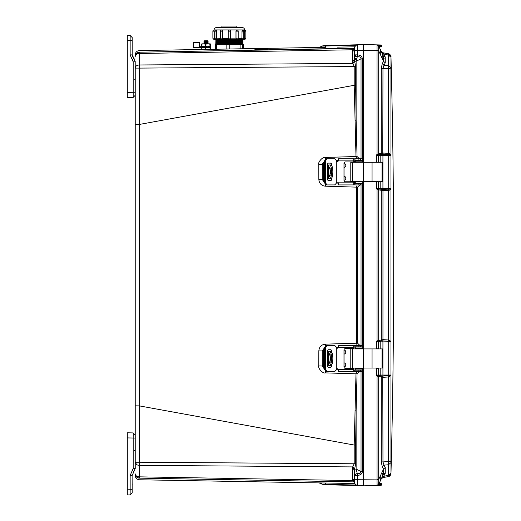 <?xml version="1.0" encoding="UTF-8"?>
<svg xmlns="http://www.w3.org/2000/svg" width="521" height="521" viewBox="0 0 521 521"><rect width="100%" height="100%" fill="white"/><g stroke="black" fill="none" stroke-linecap="round" stroke-linejoin="round"><path stroke-width="0.78" d="M354.514 48.824L354.514 47.782M354.514 50.12L354.514 47.815L355.596 45.49L357.465 44.78L323.17 45.679L322.199 46.102L355.85 45.301M127.3 494.95L130.152 494.878L127.3 494.95L127.3 432.782L133.181 432.938L133.181 468.548L135.226 468.548L135.226 124.499L139.348 124.447L354.195 85.301L354.189 66.551L352.222 61.419L352.222 51.794L354.514 50.146L354.514 54.881L357.465 54.881C360.473 55.115 362.108 56.431 362.369 58.821L361.033 58.821L356.13 61.224L357.276 56.815L355.667 56.405L354.514 54.881L354.514 58.547L354.514 50.609L357.465 50.609L357.465 44.78L363.378 44.624M354.514 470.567L352.222 468.913L352.463 467.461L354.645 469.108L354.514 475.458L355.309 474.149L357.276 473.524L356.13 469.108L356.13 410.164L355.628 445.058L354.195 445.038L139.348 405.885L139.354 68.108L135.226 68.108L135.186 61.178M354.514 482.557L354.514 475.458L357.465 475.458L357.276 473.524C359.594 473.843 360.851 473.172 361.033 471.518L362.369 471.518C362.199 473.83 360.565 475.145 357.465 475.458L357.465 479.73L377.041 479.88L377.041 485.461L379.041 485.409L363.378 485.819L363.378 479.88L363.378 485.715L358.298 485.579M354.514 481.137L354.521 482.739M354.664 483.481L354.853 483.918M355.14 484.374L357.465 485.559L357.465 479.73L354.514 479.73L354.514 480.212L352.222 478.538L352.222 468.913M254.899 49.443L261.093 49.15C270.497 49.039 270.497 49.117 261.093 49.384L254.899 49.319M261.093 49.15C270.497 49.039 270.497 49.117 261.093 49.384M254.899 48.609L261.093 48.46C270.497 48.31 270.497 48.329 261.093 48.518L254.899 48.583M261.093 48.46C270.497 48.31 270.497 48.329 261.093 48.518M135.226 437.62L135.226 435.035L133.181 432.938M290.607 480.779L139.335 478.141C139.361 480.31 139.361 480.31 139.335 478.141L354.189 481.886L139.354 478.135L139.354 476.839C136.841 476.637 135.467 475.647 135.226 473.869L135.226 473.947A4.201 4.201 0 0 0 139.354 478.135A4.201 4.201 0 0 1 136.346 476.787M139.335 478.141A4.201 4.201 180 0 1 135.226 473.947C135.467 476.454 136.841 477.855 139.354 478.135L354.352 481.892L352.665 480.564L139.354 476.839L139.354 462.231L135.226 462.231L136.704 464.654M352.463 467.461L354.189 463.781L139.354 462.231L139.348 405.885L135.226 405.839L135.226 67.938C135.467 66.16 136.841 65.171 139.354 64.975L139.354 53.5C136.841 53.702 135.467 54.692 135.226 56.47M136.346 53.552A4.201 4.201 0 0 1 139.354 52.204C136.841 52.484 135.467 53.884 135.226 56.398L135.226 56.392A4.201 4.201 -0 0 1 139.335 52.191C139.361 50.029 139.361 50.029 139.335 52.191L139.354 52.204A4.201 4.201 0 0 0 135.226 56.398C135.467 53.884 136.841 52.484 139.354 52.204L136.378 53.513L139.335 52.191L354.326 48.349M135.226 473.947L135.226 473.941C135.467 476.454 136.841 477.855 139.354 478.135C136.841 477.855 135.467 476.454 135.226 473.941L135.226 473.934C135.467 476.454 136.841 477.855 139.354 478.135C136.502 477.327 135.128 475.927 135.226 473.941C135.467 476.454 136.841 477.855 139.354 478.135C137.355 477.985 136.027 476.962 135.382 475.061M354.443 481.905L354.254 481.886A2.331 2.331 0 0 0 354.189 481.886L354.514 482.127M326.413 483.019L354.677 483.514L319.106 482.902L322.199 484.237L321.529 483.677A4.435 4.435 -37.4 0 1 321.633 483.748M323 482.96L323.71 482.974M352.45 479.965L352.222 478.538M354.514 48.212L139.354 52.204L354.189 48.453A2.331 2.331 0 0 0 354.352 48.44A2.331 2.331 0 0 1 354.189 48.453L139.354 52.204C137.355 52.354 136.027 53.376 135.382 55.278M337.608 47.124L354.677 46.825M325.247 47.339L324.778 47.346M323.092 47.372L321.991 47.391M321.783 47.398L319.601 47.431M135.226 54.77C135.467 52.25 136.841 50.85 139.354 50.57L325.423 47.333L325.514 45.62M352.222 51.794L352.665 49.775L354.482 48.427M355.628 66.551L139.354 68.108L139.354 64.975L352.665 63.432L354.768 61.784L355.628 66.551L355.628 85.275L354.195 85.301L355.993 156.528L325.43 157.446C322.76 156.404 317.732 162.389 318.754 164.376L318.839 179.426C319.21 183.496 321.405 185.75 325.423 186.186L356.553 187.143L356.553 343.196L325.423 344.153C321.405 344.589 319.21 346.843 318.839 350.907L318.754 365.963C317.732 367.943 322.76 373.941 325.43 372.886L355.993 373.811L354.195 445.038L354.189 463.781L355.628 463.781L354.645 469.108L356.13 469.108L361.033 471.518L361.033 371.545M354.768 481.28L352.665 480.564L352.463 480.004L354.645 480.961M355.85 485.038L322.199 484.237L325.514 484.719L323.17 484.66M323.163 45.679L319.113 47.431L322.199 46.102L321.529 46.662M352.463 50.335L354.645 49.378M352.463 62.878L354.645 61.224L354.514 59.772L352.222 61.419M336.13 183.06L338.389 183.118M357.126 184.922L356.553 187.143L357.601 187.124L357.601 343.215L356.553 343.196L357.126 345.416M318.839 179.426L322.199 179.393L324.498 182.597M324.498 161.119L322.206 164.336L322.199 179.393L323.254 179.4L323.287 164.336L318.754 164.376M355.081 120.208L356.13 120.175L357.041 156.502L355.993 156.528L356.638 158.794M354.755 183.522L354.254 183.522L354.86 183.522L354.86 184.922L353.72 184.812L353.72 181.77L345.397 181.77A1.4 1.4 90 0 1 343.997 180.37L343.997 163.34A1.4 1.4 90 0 1 345.397 161.94L353.687 161.94L353.72 158.898L354.86 158.794L354.86 160.194L354.085 160.194M338.389 160.605L336.13 160.663M355.628 85.275L356.13 120.175L356.13 61.224L354.645 61.224L354.768 61.784M355.081 410.125L356.13 410.164L357.041 373.837L355.993 373.811L356.638 371.545M336.13 369.676L338.389 369.734M354.085 370.138L354.86 370.144L354.86 371.545L362.785 371.545L362.779 370.144L354.86 370.144M318.754 365.963L322.206 366.002L324.498 369.22M324.498 347.735L322.199 350.946L322.206 366.002L323.287 366.002L323.254 350.939L318.839 350.907M338.389 347.22L336.13 347.279M354.514 480.193L354.514 480.779M360.845 485.644L362.316 485.683M325.423 483L325.514 484.719L360.838 485.644M361.9 44.702L357.465 44.78L362.316 44.656M354.768 49.059L352.665 49.775L139.354 53.5L139.354 52.204C136.841 52.484 135.467 53.884 135.226 56.398M354.514 54.881L354.514 49.931M359.015 183.522L360.076 183.288M359.028 184.922L359.223 185.489L357.601 187.124M359.848 160.429L358.617 160.194M357.041 156.502L358.858 158.163L358.663 158.794M358.858 158.163L360.343 158.794M360.343 371.545L358.858 372.17L357.041 373.837M358.617 370.144L359.848 369.91M358.663 371.545L358.858 372.17M360.076 347.051L359.015 346.817M357.601 343.215L359.223 344.85L359.028 345.416M359.223 344.85L360.454 345.416M360.454 184.922L359.223 185.489M354.768 468.555L352.665 466.907L139.354 465.364C136.841 465.162 135.467 464.178 135.226 462.394M354.514 471.505L354.514 474.045L354.514 471.505M357.432 46.903L357.445 49.117M354.514 47.815C354.684 46.004 355.667 44.995 357.465 44.78C355.667 44.995 354.684 46.004 354.514 47.815M361.033 158.794L361.033 58.821C360.851 57.167 359.594 56.496 357.276 56.815L357.465 50.609L363.378 50.452M354.514 482.524C354.69 484.322 355.68 485.331 357.465 485.559L357.465 485.559C355.394 484.914 354.41 483.905 354.514 482.524L355.374 484.647M380.213 481.078L380.304 476.005L381.613 473.198C383.013 472.801 383.169 474.097 382.075 477.08L380.304 480.935L381.261 478.884L382.968 477.568L387.318 476.8M381.717 52.113L382.968 52.771L388.464 53.735L388.243 54.327L388.464 53.735L389.343 54.034L382.968 52.771L381.711 52.113L380.304 49.404L382.075 53.259C383.169 56.235 383.013 57.525 381.613 57.141L382.349 57.232M382.818 56.496L382.831 55.832M382.779 55.441L382.694 55.044M387.025 53.481L382.968 52.771L385.24 56.965L383.528 56.327L385.24 56.965L385.24 62.878L383.997 65.236L382.284 63.608L383.528 61.25L380.304 54.334L380.304 49.404L378.207 45.314M389.382 476.279L390.646 474.976L390.978 473.315L390.971 56.646L390.913 57.173L388.405 55.076L388.405 68.805L388.451 153.363L390.958 154.717L390.965 155.297L388.692 155.291L388.705 188.42L390.978 188.42L388.718 189.149L382.948 189.331L383.182 190.693L388.464 190.347L388.243 189.188M390.913 67.665L388.412 65.555L383.997 65.236L382.968 68.407L390.913 68.805L390.958 154.704M381.711 339.822L381.294 341.079L382.766 341.008L382.968 339.64L381.261 340.011L381.261 190.328L382.968 190.699L382.948 341.008L388.243 341.144L388.464 339.992L390.965 341.34L390.978 341.919L388.705 341.919L388.692 375.042L390.965 375.042L390.913 462.668L388.412 464.778L388.405 476.611L389.343 476.298L388.464 476.598L388.243 476.012L388.464 476.598L384.973 477.216M390.958 375.621L388.451 376.976L388.405 461.528L390.913 461.534L390.913 462.668M390.971 473.693L390.815 474.195L390.971 473.693C394.612 334.677 394.612 195.662 390.971 56.646L389.363 54.047M389.408 476.266L390.053 475.79M390.906 473.83L388.405 476.611L382.968 477.568L381.711 478.226M389.597 54.184L389.962 54.464M390.424 54.992L390.711 55.506M390.646 55.363L390.971 56.633C391.238 56.092 390.698 55.226 389.343 54.034L389.493 54.119M390.978 56.971L390.815 56.144M385.24 62.878L383.528 61.25L383.528 56.327L382.284 53.656L388.405 55.07L388.405 53.728L390.913 56.704M383.182 339.646L388.464 339.992L388.464 190.347L389.343 190.237L390.965 188.999L390.815 188.654M383.977 52.947L384.993 53.122M386.335 53.363L388.464 53.735M388.23 154.522L388.451 153.363L382.968 153.018L381.261 153.389L381.261 68.407L382.968 68.407L382.766 154.385L388.705 154.568L389.33 153.474M389.343 190.237L388.705 188.42L382.928 188.42L382.928 155.291L388.692 155.291L388.705 154.568L390.809 155.063M389.343 340.096L388.718 341.19L390.815 341.685M388.243 341.144L388.718 341.19L388.705 341.919L382.928 341.919L382.928 375.042L380.799 375.042L380.799 368.047M382.766 189.331L381.294 189.26A0.931 0.879 90 0 1 380.799 188.42L382.928 188.42L383.182 190.693M390.809 375.276L382.948 375.954L383.182 377.321L388.451 376.976L388.23 375.817M389.33 376.865L388.692 375.042L382.928 375.042L382.948 375.954L381.294 375.882L381.711 377.139L383.182 377.321M382.766 375.954L382.968 461.925L388.405 461.528L388.412 464.778L383.997 465.103L385.24 467.461L385.24 473.374L382.968 477.568L381.854 478.096M382.381 477.757L382.968 477.568M384.374 473.407L383.528 474.012L385.24 473.374M381.613 52.211L384.14 58.717M382.968 52.771L381.261 51.455L382.635 52.686M381.346 51.625L381.795 52.191M383.182 153.018L382.928 155.291L380.799 155.291A0.931 0.879 90 0 1 381.294 154.457L382.766 154.385M381.261 461.925L382.968 461.925L383.997 465.103L382.284 466.725L381.261 461.925L381.261 376.95L381.711 377.139M385.24 467.461L383.528 469.082L382.284 466.725M390.913 473.166L388.405 475.263L382.284 476.682M381.613 478.128L383.528 474.012L383.528 469.082L381.613 473.198L382.075 473.048M379.835 481.938L379.627 482.374M379.659 48.03L381.248 51.436M381.261 68.407L382.284 63.608M377.888 154.867L377.048 154.229L376.396 155.291L378.487 154.737L378.689 153.903L381.261 153.389L380.747 154.529L381.294 154.457L381.711 153.194M382.766 341.008L382.928 341.919L380.799 341.919L380.799 348.914M381.711 190.517L381.294 189.26L380.747 189.182L381.261 190.328L378.689 189.807L378.487 188.973L376.396 188.42L377.048 189.488L377.048 340.851L381.261 340.011L380.747 341.157L381.294 341.079A0.931 0.879 -90 0 0 380.799 341.919L376.396 341.919L377.888 341.489L377.048 340.851L376.396 341.919L376.396 348.666L378.689 348.927M380.747 375.804L378.487 375.602A0.931 0.879 90 0 1 378.311 375.042L378.311 368.223L376.396 368.295L376.396 375.042L380.799 375.042A0.931 0.879 90 0 0 381.294 375.882L380.747 375.804L381.261 376.95L378.689 376.429L378.487 375.602L376.396 375.042L377.048 376.11L377.048 479.457L378.689 479.457L380.304 476.005M381.268 478.864L381.952 477.392M380.304 480.935L378.689 484.387L378.689 376.429L377.048 376.11L377.888 375.472M376.423 485.481L378.689 484.387L379.666 482.296L379.255 483.182L380.89 483.462A0.697 0.697 0 0 1 381.574 484.159L379.275 484.12L379.861 483.436L379.255 483.182L379.861 483.436L379.535 483.807L378.689 483.065M380.747 51.774L381.261 51.455L380.747 51.774M379.255 47.151L380.89 46.877A0.697 0.697 0 0 0 381.574 46.174L379.529 46.213L379.861 46.903L379.255 47.157L379.861 46.903M378.689 47.274L379.535 46.532L378.422 46.538L379.529 46.213L379.529 45.64L381.574 45.672L381.574 46.174A0.697 0.697 0 0 1 380.89 46.877A0.697 0.697 0 0 0 381.574 46.174M377.145 44.878L378.702 45.985L378.689 153.903L377.048 154.229L377.041 50.459L378.702 50.413M376.618 162.291L378.311 162.116L378.311 155.291A0.931 0.879 90 0 1 378.487 154.737L380.747 154.529M380.799 181.419L380.799 188.42L378.311 188.42L378.311 181.601L376.618 181.419M380.747 189.182L378.487 188.973A0.931 0.879 90 0 1 378.311 188.42L376.396 188.42L376.396 181.673L376.963 181.419M377.888 341.489L378.487 341.359L378.689 340.532L378.689 189.807L377.048 189.488L377.888 188.843M378.331 348.914L378.311 341.919A0.931 0.879 -90 0 1 378.487 341.359L380.747 341.157M377.25 485.461L378.005 485.175M378.663 484.836L379.041 484.712L379.041 485.409L380.89 485.364A0.697 0.697 0 0 0 381.574 484.667L379.529 484.699L379.529 484.126L378.311 484.1L379.164 484.419L378.233 484.999M379.275 484.12L378.422 483.801M377.061 483.853L377.041 481.202M377.549 44.884L376.39 44.858L377.048 44.871L376.396 44.858L377.048 44.871L377.041 50.459L363.378 50.459L363.378 44.513L380.89 44.975A0.697 0.697 0 0 1 381.574 45.672A0.697 0.697 0 0 0 380.89 44.975A0.697 0.697 0 0 1 381.574 45.672M381.112 51.143L378.689 45.952A1.869 1.869 0 0 0 377.048 44.871L376.39 44.858L377.048 44.871A1.869 1.869 0 0 1 378.689 45.952L377.041 44.871L379.041 44.923L379.041 45.627L378.233 45.34L379.529 45.64L379.529 44.936L378.878 44.923M376.911 44.871L376.423 44.858M379.041 45.627L378.311 46.239M363.378 50.459L363.378 162.291M363.378 181.419L363.378 348.914M363.378 368.047L363.378 479.88M376.963 368.047L376.618 368.047M376.618 348.914L376.963 348.914M376.963 162.291L376.396 162.038L376.396 155.291L380.799 155.291L380.799 162.291M378.702 479.926L377.041 479.88L377.048 479.457M378.689 484.387L377.048 485.461L378.702 484.348M379.041 485.409L379.041 484.712L379.542 484.699M381.574 484.667A0.697 0.697 0 0 1 380.89 485.364A0.697 0.697 0 0 0 381.574 484.667L381.574 484.159A0.697 0.697 0 0 0 380.89 483.462A0.697 0.697 0 0 1 381.574 484.159M336.071 346.817L334.664 345.416L336.071 346.817L336.299 347.748L336.299 369.213A1.166 1.166 90 0 1 338.305 369.448L338.455 371.545L354.273 371.545M354.86 346.817L353.72 347.286L353.72 345.521L354.397 345.416L354.86 345.416L354.86 346.817L362.785 346.817L362.785 345.416L354.86 345.416M331.226 351.929L331.226 350.431L330.555 349.734M330.555 367.227L331.226 366.53L331.226 365.032M337.25 368.744A1.166 1.166 -90 0 0 336.338 369.213L336.104 370.144L334.703 371.545L326.113 371.545L324.498 369.448L324.498 347.514L326.113 345.416L334.664 345.416M336.104 346.817L336.338 347.748A1.166 1.166 -90 0 0 337.25 348.217A1.166 1.166 90 0 1 336.299 347.748M331.226 366.53L331.616 366.53L330.952 367.227L328.197 367.227L327.605 366.53L327.605 350.431L328.197 349.734L330.952 349.734L331.616 350.431L331.226 350.431M331.616 366.53L331.616 364.511M331.616 352.457L331.616 350.431M327.084 371.545L325.456 369.448L325.456 347.514L327.084 345.416M336.299 369.213L336.071 370.144L334.664 371.545M354.86 371.545L353.72 371.44L353.72 368.393L345.397 368.393A1.4 1.4 90 0 1 343.997 366.999L343.997 349.969A1.4 1.4 90 0 1 345.397 348.569L353.72 348.569L353.72 347.286M345.436 348.569A1.4 1.4 -90 0 0 344.036 349.969L344.036 366.999A1.4 1.4 -90 0 0 345.436 368.393M354.176 345.416L338.455 345.416L338.305 347.514A1.166 1.166 90 0 1 337.237 348.217M353.72 369.676L354.397 370.144M353.72 345.521L353.687 348.569M353.687 368.393L353.72 371.44M354.254 370.144L354.755 370.144M362.779 370.144L362.785 371.545M382.03 348.914L350.789 348.914L350.789 368.047L382.805 368.047L382.805 348.914L382.03 348.914L382.03 368.047M355.289 369.91L355.289 368.51L355.289 369.91L362.85 369.91L362.903 368.047M355.289 368.51L362.85 368.51L362.863 368.047M330.177 362.342L330.014 360.851M330.887 358.481L329.37 363.261L328.621 360.031L328.64 356.11L329.37 353.7L330.887 358.481M330.027 361.157L330.177 354.619M353.179 348.569A1.4 1.4 90 0 1 354.104 348.914M354.104 368.047A1.4 1.4 90 0 1 353.179 368.393M344.036 350.021A2.064 2.064 90 0 1 344.036 354.111M344.036 362.85A2.064 2.064 90 0 1 344.036 366.94M345.397 368.393L353.14 368.393A1.4 1.4 90 0 0 354.065 368.047M362.903 348.914L362.85 347.051L355.289 347.051L355.289 348.451L355.289 347.051M355.289 348.451L362.85 348.451L362.863 348.914M353.14 348.569A1.4 1.4 90 0 1 354.065 348.914M329.936 365.364L331.226 365.364M331.226 351.597L329.936 351.597M330.014 356.169L330.027 355.804M330.646 365.364C333.57 365.859 333.583 351.115 330.646 351.597M329.37 365.364C332.346 365.853 332.352 351.121 329.37 351.597M336.071 160.194L334.664 158.794L336.071 160.194L336.299 161.126L336.299 182.584A1.166 1.166 90 0 1 338.305 182.819L338.455 184.922L354.273 184.922M331.226 165.307L331.226 163.809L330.555 163.106M330.555 180.605L331.226 179.908L331.226 178.41M337.25 182.122A1.166 1.166 -90 0 0 336.338 182.584L336.104 183.522L334.703 184.922L326.113 184.922L324.498 182.819L324.498 160.891L326.113 158.794L334.664 158.794M336.104 160.194L336.338 161.126A1.166 1.166 -90 0 0 337.25 161.595A1.166 1.166 90 0 1 336.299 161.126M331.226 179.908L331.616 179.908L330.952 180.605L328.197 180.605L327.605 179.908L327.605 163.809L328.197 163.106L330.952 163.106L331.616 163.809L331.226 163.809M331.616 179.908L331.616 177.882M331.616 165.828L331.616 163.809M327.084 184.922L325.456 182.819L325.456 160.891L327.084 158.794M336.299 182.584L336.071 183.522L334.664 184.922M353.687 161.94L353.72 158.898M345.436 161.94A1.4 1.4 -90 0 0 344.036 163.34L344.036 180.37A1.4 1.4 -90 0 0 345.436 181.77L353.14 181.77A1.4 1.4 90 0 0 354.065 181.419M354.397 160.194L353.72 160.657M354.176 158.794L338.455 158.794L338.305 160.891A1.166 1.166 90 0 1 337.237 161.595M353.72 183.053L354.397 183.522M353.687 181.77L353.72 184.812M354.86 160.194L362.785 160.194L362.785 158.794L354.86 158.794M354.86 184.922L362.779 184.922L362.785 183.522L354.86 183.522M362.779 184.922L362.785 183.522M382.03 162.291L350.789 162.291L350.789 181.419L382.805 181.419L382.805 162.291L382.03 162.291L382.03 181.419M355.289 183.288L355.289 181.888L355.289 183.288L362.85 183.288L362.903 181.419M355.289 181.888L362.85 181.888L362.863 181.419M330.177 175.72L330.014 174.229M330.887 171.858L329.37 176.639L328.621 173.408L328.64 169.488L329.37 167.072L330.887 171.858M330.027 174.535L330.177 167.996M353.179 161.94A1.4 1.4 90 0 1 354.104 162.291M354.104 181.419A1.4 1.4 90 0 1 353.179 181.77M344.036 163.399A2.064 2.064 90 0 1 344.036 167.488M344.036 176.228A2.064 2.064 90 0 1 344.036 180.318M362.903 162.291L362.85 160.429L355.289 160.429L355.289 161.823L355.289 160.429M355.289 161.823L362.85 161.823L362.863 162.291M353.14 161.94A1.4 1.4 90 0 1 354.065 162.291M329.936 178.736L331.226 178.736M331.226 164.975L329.936 164.975M330.014 169.54L330.027 169.182M330.646 178.736C333.57 179.231 333.583 164.493 330.646 164.975M329.37 178.736C332.346 179.224 332.352 164.499 329.37 164.975M127.3 491.101L127.3 489.818L130.152 489.747L130.152 475.432L132.347 470.443L133.715 471.993L132.197 475.432L135.226 468.548M127.3 477.744L127.3 477.06M132.197 483.983L132.197 485.031M132.197 489.747L130.152 489.747L130.152 494.878L132.197 492.775L132.106 475.432M133.2 436.103L133.207 434.436M130.152 475.426L132.197 475.432M130.152 494.878L132.197 492.775L130.152 494.878M127.3 39.935L127.3 39.238L127.3 39.935M134.262 58.945L132.197 54.9L132.197 37.564L132.197 40.592L127.3 40.521L127.3 39.238M132.347 59.895L133.181 61.791L135.226 61.791L133.715 58.345L132.347 59.895L130.152 54.913L130.152 35.461L127.3 35.389L127.3 97.557L133.181 97.401L135.226 95.304L135.226 92.269L133.181 92.269L133.181 97.401L135.226 95.304L133.181 97.401M127.3 52.569L127.3 51.748M132.197 46.349L132.197 45.307M130.152 54.9L132.197 54.9L132.692 56.997M127.3 35.389L130.152 35.461L132.197 37.564M207.436 42.676L204.629 42.676L203.887 43.165L204.629 43.647L207.436 43.647M203.9 43.165L208.172 43.165M203.9 42.188L208.172 42.188M207.436 40.736L204.629 40.736L203.887 41.218L204.629 41.706L207.436 41.706M203.9 41.218L208.172 41.218M201.614 49.482L201.829 47.639L201.614 48.01L203.607 47.639L205.6 48.01L205.6 49.41M205.6 48.01L207.807 47.639L210.022 48.01L210.022 49.332M210.022 48.01L210.243 47.639L210.464 48.01L210.464 49.326M210.276 47.645L210.464 48.01M199.582 45.047L199.426 43.393L199.582 45.047M203.477 47.639L210.484 47.639L210.484 46.727L203.477 46.727L203.477 47.639L193.669 47.639L193.669 42.455L199.426 42.455L199.608 46.727M203.477 46.727L199.237 46.727L199.237 47.639L199.426 42.455M205.489 44.213L207.723 43.836L209.956 44.213L210.23 43.836L210.51 44.213L210.23 46.727L209.956 46.349L207.723 46.727L201.568 46.349L201.842 46.727L201.568 44.213L203.529 43.836L205.489 44.213L205.489 46.349M210.51 46.349L210.23 46.727M201.842 43.836L201.568 44.213L201.842 43.836L210.23 43.836L210.51 44.213M209.956 44.213L209.956 46.349M221.659 30.042L221.659 30.042A1.12 1.12 0 0 0 220.539 31.156L220.539 38.131A1.12 1.12 0 0 0 221.659 39.251L214.899 39.251L216.443 39.251L215.733 39.824L243.001 39.824L242.291 39.251L243.828 39.251L236.554 39.251L243.001 39.251M215.733 39.824L216.469 40.299L215.733 40.781L243.001 40.781L242.265 40.299L243.001 39.824M215.733 40.781L216.469 41.263L215.733 41.739L243.001 41.739L242.265 41.263L243.001 40.781M215.733 41.739L216.469 42.221L215.733 42.702L243.001 42.702L242.265 42.221L243.001 41.739M215.733 42.702L216.469 43.178L215.733 43.66L243.001 43.66L242.265 43.178L243.001 42.702M215.733 43.66L216.469 44.142L215.733 44.617M216.378 43.992L242.35 43.992L243.001 44.617M215.31 49.241L215.31 44.617L216.593 44.617L216.593 49.221M214.001 30.042L214.001 30.042A1.12 1.12 0 0 0 212.881 31.156L212.881 38.131A1.12 1.12 0 0 0 214.001 39.251L214.001 39.251M214.932 38.131A1.12 1.12 0 0 0 216.052 39.251L216.124 39.251A1.12 0.56 90 0 0 216.677 38.131L216.756 31.156L214.932 31.156L214.932 38.131L216.677 38.131L216.677 31.156A1.12 0.56 90 0 0 216.124 30.042L216.756 31.156M216.052 30.042A1.12 1.12 0 0 0 214.932 31.156M215.733 39.251L221.666 39.251M236.983 30.042A1.12 0.97 90 0 0 236.013 31.156L237.075 30.042A1.12 1.12 0 0 1 238.195 31.156L236.013 31.156L236.013 38.131L238.195 38.131A1.12 1.12 0 0 1 237.075 39.251M243.802 38.131A1.12 1.12 0 0 1 242.682 39.251L242.61 39.251A1.12 0.56 90 0 1 242.05 38.131L243.802 38.131L243.802 31.156L242.05 31.156L241.868 39.251M242.61 30.042A1.12 0.56 90 0 0 242.05 31.156L242.656 30.042M242.682 30.042A1.12 1.12 0 0 1 243.802 31.156M244.733 30.042L244.733 30.042A1.12 1.12 0 0 1 245.853 31.156L244.688 31.156L244.688 38.131L245.853 38.131A1.12 1.12 0 0 1 244.733 39.251L244.733 39.251M221.887 27.6L221.887 26.05L236.84 26.05L236.84 27.6M214.092 30.114L214.085 29.931A2.331 2.331 0 0 1 216.417 27.6L242.311 27.6A2.331 2.331 0 0 1 244.642 29.931L244.688 39.251L243.828 39.251L244.603 38.131M214.085 30.042L214.124 30.726M229.318 39.251L222.174 39.251L222.721 38.437L228.244 38.437L229.318 39.251A1.12 1.12 0 0 1 228.198 38.131L236.013 38.131A1.12 0.97 90 0 0 236.983 39.251M242.35 43.992L243.001 43.66M240.884 48.798L240.884 44.617L229.748 44.617L229.748 48.994M240.884 44.617L242.519 44.617L242.519 48.766M243.418 44.617L243.418 48.753L243.418 44.617L242.519 44.617M226.837 49.039L226.837 44.617L216.593 44.617M226.837 44.617L229.748 44.617M214.899 39.251L214.046 39.251L214.899 39.251L214.124 38.437L214.971 38.437M236.013 38.437L236.554 39.251L229.728 39.205M212.881 38.131L214.131 38.131L214.131 31.156L212.881 31.156M216.756 38.131L220.578 38.437M220.539 38.131L222.714 38.131L222.714 31.156A1.12 0.97 90 0 0 221.744 30.042L222.76 31.156L220.539 31.156M221.744 39.251A1.12 0.97 90 0 0 222.714 38.131L222.76 31.156M229.318 30.042L229.318 30.042A1.12 1.12 0 0 0 228.198 31.156L228.283 30.732M229.409 39.251A1.12 1.12 0 0 0 230.529 38.131L230.529 31.156A1.12 1.12 0 0 0 229.409 30.042L229.839 30.127M235.974 31.156L235.974 38.131M241.978 31.156L241.978 38.131M230.529 31.156L228.198 31.156L228.198 38.131M243.756 38.437L244.603 38.437L243.828 39.251M216.866 39.251L216.729 38.437M355.374 54.881L355.374 54.881A3.035 2.175 90 0 0 355.667 56.405M355.309 474.149L355.309 474.149A3.035 1.719 54.9 0 0 355.596 475.458M355.582 45.496A3.035 1.439 50 0 1 355.596 45.49L357.588 44.78M356.488 59.576L354.514 59.596M319.106 482.902L322.199 484.237L319.113 482.908L139.354 479.769C136.841 479.489 135.467 478.089 135.226 475.569M354.514 48.42L354.189 48.453M325.423 186.186L325.469 184.76M325.43 157.446L325.475 158.951M325.43 372.886L325.475 371.382M325.423 344.153L325.469 345.579M355.628 445.058L355.628 463.781M355.289 182.448L353.72 182.409M324.498 181.458L323.254 179.4M323.287 164.336L324.498 162.324M353.72 161.36L355.289 161.321M355.289 369.011L353.72 368.972M324.498 368.015L323.287 366.002M323.254 350.939L324.498 348.881M353.72 347.924L355.289 347.885M361.033 345.416L361.033 184.922M362.369 371.545L362.369 471.518M362.369 58.821L362.369 158.794M362.369 184.922L362.369 345.416M356.742 58.586L354.514 58.606M380.304 54.334L378.689 50.882L377.048 50.882M379.529 485.396L379.529 484.699M325.456 369.448L324.498 369.448M324.498 347.514L325.456 347.514M353.687 347.514L338.305 347.514M338.305 369.448L353.687 369.448M362.779 345.416L362.779 346.817M362.694 345.416L362.694 346.817M360.545 345.416L360.545 346.817M358.91 345.416L358.91 346.817M355.973 345.416L355.973 346.817M355.973 371.545L355.973 370.144M358.91 371.545L358.91 370.144M360.545 371.545L360.545 370.144M362.694 371.545L362.694 370.144M363.586 348.914L363.586 368.047M372.059 348.914L372.059 368.047M352.333 348.914L352.333 368.047M362.753 348.451L362.753 347.051M362.753 369.91L362.753 368.51M330.809 357.1L330.809 359.861M328.64 351.597L328.64 356.11M328.64 360.851L328.64 365.364M325.456 182.819L324.498 182.819M324.498 160.891L325.456 160.891M353.687 160.891L338.305 160.891M338.305 182.819L353.687 182.819M362.779 158.794L362.779 160.194M362.694 158.794L362.694 160.194M360.545 158.794L360.545 160.194M358.91 158.794L358.91 160.194M355.973 158.794L355.973 160.194M355.973 184.922L355.973 183.522M358.91 184.922L358.91 183.522M360.545 184.922L360.545 183.522M362.694 184.922L362.694 183.522M363.586 162.291L363.586 181.419M372.059 162.291L372.059 181.419M352.333 162.291L352.333 181.419M362.753 161.823L362.753 160.429M362.753 183.288L362.753 181.888M330.809 170.478L330.809 173.239M328.64 164.975L328.64 169.488M328.64 174.229L328.64 178.736M127.3 437.914L135.226 438.063M133.181 468.548L132.347 470.443M133.181 61.791L133.181 92.269L127.3 92.425M199.712 46.727L199.712 47.639M216.378 43.035L242.35 43.035M216.378 42.077L242.35 42.077M216.378 41.113L242.35 41.113M216.378 40.156L242.35 40.156M214.046 30.042L214.046 39.251M216.378 39.485L242.35 39.485M216.378 40.449L242.35 40.449M216.378 41.406L242.35 41.406M216.378 42.364L242.35 42.364M216.378 43.328L242.35 43.328M216.378 44.285L242.35 44.285M238.149 38.437L241.998 38.437M214.085 29.931L244.642 29.931M244.688 30.042L244.603 31.156M135.226 93.031L135.226 92.666M322.199 46.102L323.17 45.679M357.673 485.565L355.374 484.641M357.588 485.559L358.559 485.585M361.594 485.663L361.984 485.676M362.115 44.656L361.594 44.669M388.405 53.728L389.623 54.23M388.405 476.611L389.786 475.986M390.646 474.976L390.867 474.39M385.553 477.112L386.719 476.91M380.962 479.522L381.261 478.884M376.396 485.481L377.048 485.461M378.878 485.416L378.383 485.429M328.621 351.597L328.621 356.839M328.621 360.122L328.621 365.364M328.621 164.975L328.621 170.217M328.621 173.5L328.621 178.736M134.548 450.489L135.226 451.193M135.226 79.231L134.548 79.843M207.449 40.736L208.192 41.218L207.449 41.706L208.192 42.188L207.449 42.676L208.192 43.165L207.449 43.647L207.729 43.836M204.629 41.706L203.887 42.188L204.629 42.676M245.853 31.156L245.853 38.131M238.195 31.156L238.195 38.131"/></g></svg>
